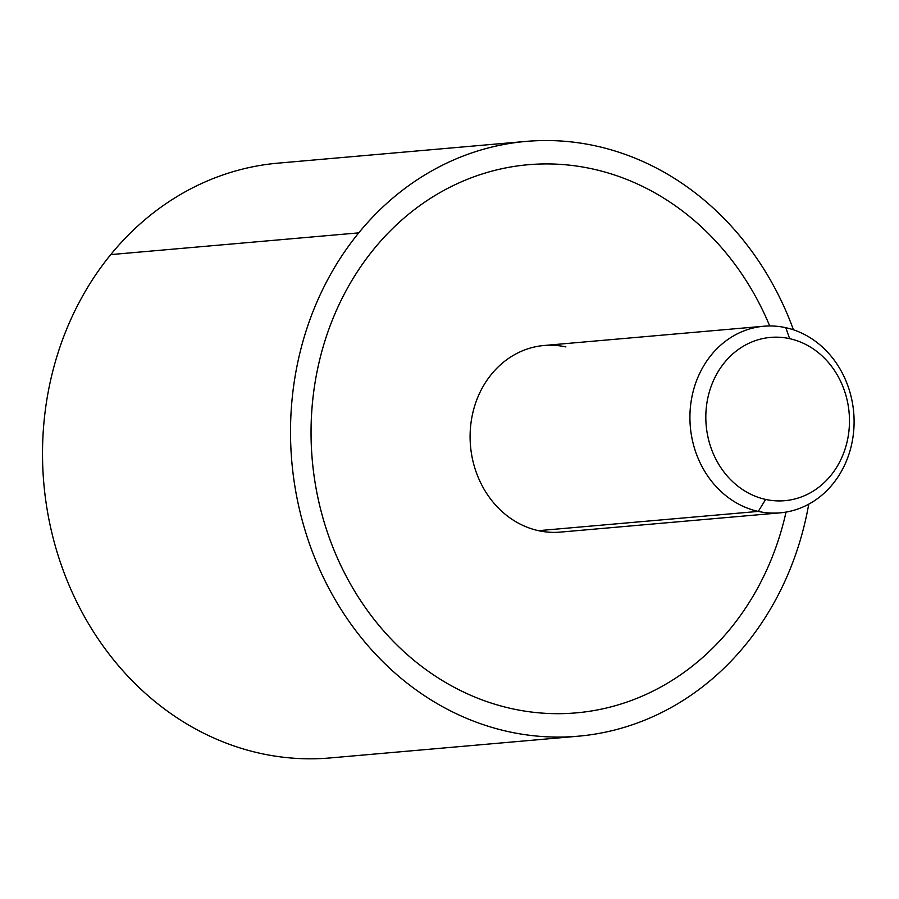 <?xml version="1.0" encoding="UTF-8"?>
<svg xmlns="http://www.w3.org/2000/svg" width="899" height="899" viewBox="0 0 899 899"><rect width="100%" height="100%" fill="white"/><g stroke="black" fill="none" stroke-linecap="round" stroke-linejoin="round"><path stroke-width="1.35" d="M578.237 736.202L330.236 757.936A298.535 261.362 -95 0 1 70.392 588.283A298.535 261.362 -95 0 1 110.757 254.597L358.757 232.863A298.535 261.362 85 0 0 318.392 566.561A298.535 261.362 85 0 0 578.237 736.202A298.535 261.362 85 0 0 745.597 644.74A298.535 261.362 85 0 0 808.74 504.17A298.535 261.362 -95 0 1 745.597 644.74A298.535 261.362 -95 0 1 375.951 654.573A298.535 261.362 -95 0 1 358.757 232.863L110.757 254.597A298.535 261.362 -95 0 1 278.117 163.135A298.535 261.362 85 0 0 110.757 254.597A298.535 261.362 85 0 0 70.392 588.294A298.535 261.362 85 0 0 330.248 757.936M793.457 329.809A298.535 261.362 85 0 0 526.117 141.401A298.535 261.362 85 0 0 358.757 232.863A298.535 261.362 -95 0 1 793.457 329.809M528.174 164.731A275.128 240.865 85 0 0 473.604 176.923A275.128 240.865 85 0 0 373.928 249.012A275.128 240.865 85 0 0 324.202 522.319A275.128 240.865 85 0 0 511.834 708.67A275.128 240.865 85 0 0 576.203 712.873M780.186 512.846L560.369 532.107A93.665 82 -95 0 1 538.456 530.668L758.273 511.407A93.665 82 85 0 0 780.186 512.846A93.665 82 85 0 0 854.05 424.912A93.665 82 85 0 0 785.748 327.674A93.665 82 85 0 0 763.835 326.236A93.665 82 85 0 0 689.96 414.181A93.665 82 85 0 0 758.273 511.407L538.456 530.668A93.665 82 -95 0 1 470.143 433.442A93.665 82 -95 0 1 544.019 345.497L763.835 326.236M758.273 511.407L765.622 499.428A81.955 71.74 85 0 0 848.465 434.622A81.955 71.74 85 0 0 789.659 338.665L785.748 327.674A93.665 82 -95 0 1 852.937 437.33A93.665 82 -95 0 1 758.273 511.407A93.665 82 -95 0 1 691.073 401.752A93.665 82 -95 0 1 785.748 327.674L789.659 338.665A81.955 71.74 85 0 0 706.828 403.482A81.955 71.74 85 0 0 765.622 499.428L758.273 511.407M786.029 512.093A275.128 240.865 -95 0 1 730.438 628.592A275.128 240.865 -95 0 1 630.761 700.692A275.128 240.865 -95 0 1 511.846 708.67A275.128 240.865 -95 0 1 324.213 522.319A275.128 240.865 -95 0 1 373.939 249.012A275.128 240.865 -95 0 1 473.616 176.912A275.128 240.865 -95 0 1 592.542 168.945A275.128 240.865 -95 0 1 769.724 325.966M565.921 346.935A93.665 82 85 0 0 471.256 421.013A93.665 82 85 0 0 538.456 530.668M765.622 499.428A81.955 71.74 -95 0 1 706.828 403.482A81.955 71.74 -95 0 1 789.659 338.665A81.955 71.74 -95 0 1 848.465 434.622A81.955 71.74 -95 0 1 765.622 499.428M278.117 163.135L526.117 141.401"/></g></svg>

